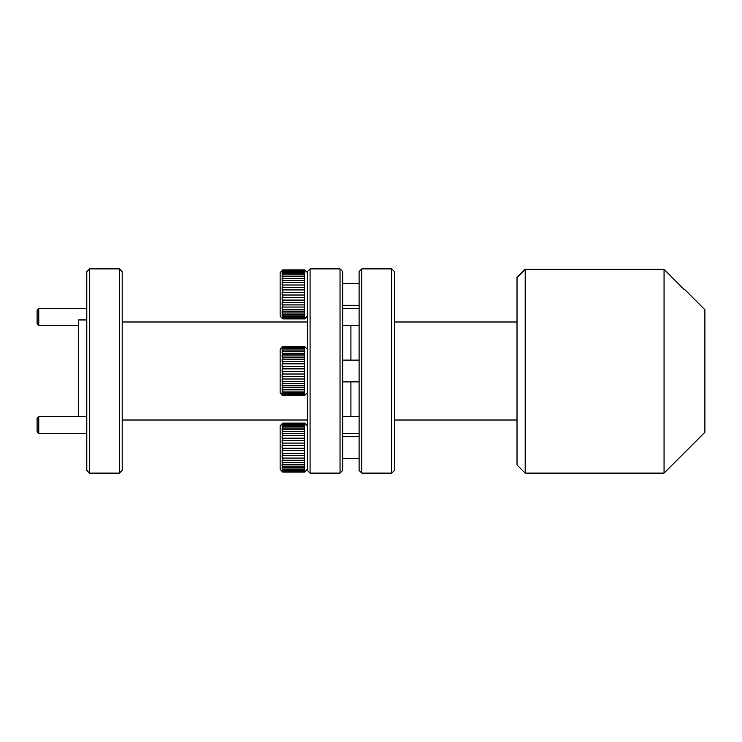 <?xml version="1.0" encoding="UTF-8"?>
<svg xmlns="http://www.w3.org/2000/svg" width="742" height="742" viewBox="0 0 742 742"><rect width="100%" height="100%" fill="white"/><g stroke="black" fill="none" stroke-linecap="round" stroke-linejoin="round"><path stroke-width="1.11" d="M391.767 473.108L391.767 268.892L361.808 268.892L361.808 473.108L391.767 473.108L394.484 470.391L394.484 271.609L391.767 268.892M525.188 473.108L517.016 464.937L517.016 277.499L525.188 269.3L664.053 269.3L684.374 289.723L664.053 269.3L664.053 473.108L525.188 473.108L525.188 269.3L517.016 277.499M684.885 289.723L704.9 309.729L704.9 432.271L664.053 473.108M361.808 473.108L359.091 470.391L359.091 271.609L361.808 268.892M350.92 416.642L350.92 381.889L350.92 416.642M350.92 360.111L350.92 325.358L350.92 360.111M78.624 416.642L78.624 319.941L86.795 319.941M89.513 473.108L86.795 470.391L86.795 271.609L89.513 268.892L89.513 473.108L119.471 473.108L119.471 268.892L89.513 268.892M119.471 268.892L122.189 271.609L122.189 470.391L119.471 473.108M310.073 473.108L307.355 470.391L307.355 271.609L310.073 268.892L310.073 473.108L340.031 473.108L340.031 268.892L310.073 268.892M340.031 268.892L342.748 271.609L342.748 470.391L340.031 473.108M86.795 416.642L38.797 416.642L38.797 433.662L86.795 433.662M38.797 433.662L37.1 431.955L37.1 418.349L38.797 416.642M86.795 308.338L38.797 308.338L38.797 325.358L78.624 325.358M38.797 325.358L37.1 323.651L37.1 310.045L38.797 308.338M282.841 471.643L304.628 471.643L304.628 471.068L282.841 471.068L282.841 471.643L282.118 471.541L282.841 472.088L304.628 472.088L282.841 472.014M282.841 470.15L304.628 470.15L304.628 469.102L282.841 469.102L282.841 470.15L282.118 470.057L282.118 470.975L282.841 471.068M282.841 467.664L304.628 467.664L304.628 466.189L282.841 466.189L282.841 467.664L282.118 467.581L282.118 469.018L282.841 469.102M282.841 464.307L304.628 464.307L304.628 462.47L282.841 462.47L282.841 464.307L282.118 464.242L282.118 466.124L282.841 466.189M282.841 460.226L304.628 460.226L304.628 458.102L282.841 458.102L282.841 460.226L282.118 460.17L282.118 462.414L282.841 462.47M282.841 455.579L304.628 455.579L304.628 453.269L282.841 453.269L282.841 455.579L282.118 455.542L282.118 458.064L282.841 458.102M282.841 450.589L304.628 450.589L304.628 448.187L282.841 448.187L282.841 450.589L282.118 450.57L282.118 453.251L282.841 453.269M282.841 445.469L304.628 445.469L304.628 443.085L282.841 443.085L282.841 445.469L282.118 445.469L282.118 448.187L282.841 448.187M282.841 440.433L304.628 440.433L304.628 438.17L282.841 438.17L282.841 440.433L282.118 440.46L282.118 443.104L282.841 443.085M282.841 435.721L304.628 435.721L304.628 433.671L282.841 433.671L282.841 435.721L282.118 435.758L282.118 438.216L282.841 438.17M282.841 431.519L304.628 431.519L304.628 429.785L282.841 429.785L282.841 431.519L282.118 431.584L282.118 433.736L282.841 433.671M282.841 428.023L304.628 428.023L304.628 426.669L282.841 426.669L282.841 428.023L282.118 428.097L282.118 429.859L282.841 429.785M282.841 425.379L304.628 425.379L304.628 424.47L282.841 424.47L282.841 425.379L282.118 425.463L282.118 426.752L282.841 426.669M282.841 423.71L304.628 423.71L282.841 423.283L282.118 423.803L282.118 424.563L282.841 424.47M282.118 423.181L304.628 423.079L282.841 423.283M280.124 427.002L280.124 469.371L280.124 425.797L282.841 423.079L304.628 423.079L307.355 425.797M304.628 424.47L304.628 423.71M304.628 426.669L304.628 425.379M304.628 429.785L304.628 428.023M304.628 433.671L304.628 431.519M304.628 438.17L304.628 435.721M304.628 443.085L304.628 440.433M304.628 448.187L304.628 445.469M304.628 453.269L304.628 450.589M304.628 458.102L304.628 455.579M304.628 462.47L304.628 460.226M304.628 466.189L304.628 464.307M304.628 469.102L304.628 467.664M304.628 471.068L304.628 470.15M304.73 423.803L282.118 423.803M304.73 425.463L282.118 425.463M304.73 428.097L282.118 428.097M304.73 431.584L282.118 431.584M304.73 435.758L282.118 435.758M304.73 440.46L282.118 440.46M304.73 445.469L282.118 445.469M304.73 453.251L282.118 453.251M304.73 458.064L282.118 458.064M304.73 462.414L282.118 462.414M304.73 466.124L282.118 466.124M304.73 469.018L282.118 469.018M304.73 470.975L282.118 470.975M304.73 471.912L282.118 471.912M282.841 395.059L304.628 395.059L304.628 394.484L282.841 394.484L282.841 395.059L282.118 394.967L282.841 395.505L304.628 395.505L282.841 395.43M282.841 393.566L304.628 393.566L304.628 392.518L282.841 392.518L282.841 393.566L282.118 393.473L282.118 394.392L282.841 394.484M282.841 391.09L304.628 391.09L304.628 389.615L282.841 389.615L282.841 391.09L282.118 391.006L282.118 392.435L282.841 392.518M282.841 387.732L304.628 387.732L304.628 385.886L282.841 385.886L282.841 387.732L282.118 387.658L282.118 389.541L282.841 389.615M282.841 383.642L304.628 383.642L304.628 381.518L282.841 381.518L282.841 383.642L282.118 383.586L282.118 385.831L282.841 385.886M282.841 378.995L304.628 378.995L304.628 376.686L282.841 376.686L282.841 378.995L282.118 378.958L282.118 381.481L282.841 381.518M282.841 374.005L304.628 374.005L304.628 371.603L282.841 371.603L282.841 374.005L282.118 373.987L282.118 376.667L282.841 376.686M282.841 368.885L304.628 368.885L304.628 366.502L282.841 366.502L282.841 368.885L282.118 368.885L282.118 371.612L282.841 371.603M282.841 363.849L304.628 363.849L304.628 361.586L282.841 361.586L282.841 363.849L282.118 363.877L282.118 366.52L282.841 366.502M282.841 359.137L304.628 359.137L304.628 357.087L282.841 357.087L282.841 359.137L282.118 359.174L282.118 361.632L282.841 361.586M282.841 354.936L304.628 354.936L304.628 353.201L282.841 353.201L282.841 354.936L282.118 355.001L282.118 357.152L282.841 357.087M282.841 351.439L304.628 351.439L304.628 350.085L282.841 350.085L282.841 351.439L282.118 351.513L282.118 353.275L282.841 353.201M282.841 348.796L304.628 348.796L304.628 347.887L282.841 347.887L282.841 348.796L282.118 348.888L282.118 350.168L282.841 350.085M282.841 347.126L304.628 347.126L282.841 346.7L282.118 347.219L282.118 347.979L282.841 347.887M282.118 346.597L304.628 346.495L282.841 346.7M280.124 350.428L280.124 391.572L280.124 350.428M280.124 359.397L280.124 392.787L280.124 349.213L282.841 346.495L304.628 346.495L307.355 349.213M304.628 347.887L304.628 347.126M304.628 350.085L304.628 348.796M304.628 353.201L304.628 351.439M304.628 357.087L304.628 354.936M304.628 361.586L304.628 359.137M304.628 366.502L304.628 363.849M304.628 371.603L304.628 368.885M304.628 376.686L304.628 374.005M304.628 381.518L304.628 378.995M304.628 385.886L304.628 383.642M304.628 389.615L304.628 387.732M304.628 392.518L304.628 391.09M304.628 394.484L304.628 393.566M304.73 347.219L282.118 347.219M304.73 348.888L282.118 348.888M304.73 351.513L282.118 351.513M304.73 355.001L282.118 355.001M304.73 359.174L282.118 359.174M304.73 363.877L282.118 363.877M304.73 368.885L282.118 368.885M304.73 376.667L282.118 376.667M304.73 381.481L282.118 381.481M304.73 385.831L282.118 385.831M304.73 389.541L282.118 389.541M304.73 392.435L282.118 392.435M304.73 394.392L282.118 394.392M304.73 395.328L282.118 395.328M282.841 318.476L304.628 318.476L304.628 317.901L282.841 317.901L282.841 318.476L282.118 318.383L282.841 318.921L304.628 318.921L282.841 318.847M282.841 316.982L304.628 316.982L304.628 315.934L282.841 315.934L282.841 316.982L282.118 316.89L282.118 317.808L282.841 317.901M282.841 314.506L304.628 314.506L304.628 313.031L282.841 313.031L282.841 314.506L282.118 314.423L282.118 315.851L282.841 315.934M282.841 311.148L304.628 311.148L304.628 309.303L282.841 309.303L282.841 311.148L282.118 311.074L282.118 312.957L282.841 313.031M282.841 307.058L304.628 307.058L304.628 304.934L282.841 304.934L282.841 307.058L282.118 307.002L282.118 309.256L282.841 309.303M282.841 302.411L304.628 302.411L304.628 300.102L282.841 300.102L282.841 302.411L282.118 302.374L282.118 304.897L282.841 304.934M282.841 297.421L304.628 297.421L304.628 295.019L282.841 295.019L282.841 297.421L282.118 297.403L282.118 300.083L282.841 300.102M282.841 292.302L304.628 292.302L304.628 289.918L282.841 289.918L282.841 292.302L282.118 292.302L282.118 295.028L282.841 295.019M282.841 287.275L304.628 287.275L304.628 285.002L282.841 285.002L282.841 287.275L282.118 287.293L282.118 289.937L282.841 289.918M282.841 282.554L304.628 282.554L304.628 280.504L282.841 280.504L282.841 282.554L282.118 282.6L282.118 285.049L282.841 285.002M282.841 278.352L304.628 278.352L304.628 276.618L282.841 276.618L282.841 278.352L282.118 278.417L282.118 280.569L282.841 280.504M282.841 274.855L304.628 274.855L304.628 273.501L282.841 273.501L282.841 274.855L282.118 274.93L282.118 276.692L282.841 276.618M282.841 272.212L304.628 272.212L304.628 271.303L282.841 271.303L282.841 272.212L282.118 272.305L282.118 273.594L282.841 273.501M282.841 270.542L304.628 270.542L282.841 270.116L282.118 270.635L282.118 271.396L282.841 271.303M282.118 270.014L304.628 269.912L282.841 270.116M280.124 273.844L280.124 282.813M282.841 318.921L280.124 316.203L280.124 272.629L282.841 269.912L304.628 269.912L307.355 272.629M304.628 271.303L304.628 270.542M304.628 273.501L304.628 272.212M304.628 276.618L304.628 274.855M304.628 280.504L304.628 278.352M304.628 285.002L304.628 282.554M304.628 289.918L304.628 287.275M304.628 295.019L304.628 292.302M304.628 300.102L304.628 297.421M304.628 304.934L304.628 302.411M304.628 309.303L304.628 307.058M304.628 313.031L304.628 311.148M304.628 315.934L304.628 314.506M304.628 317.901L304.628 316.982M304.73 270.635L282.118 270.635M304.73 272.305L282.118 272.305M304.73 274.93L282.118 274.93M304.73 278.417L282.118 278.417M304.73 282.6L282.118 282.6M304.73 287.293L282.118 287.293M304.73 292.302L282.118 292.302M304.73 300.083L282.118 300.083M304.73 304.897L282.118 304.897M304.73 309.256L282.118 309.256M304.73 312.957L282.118 312.957M304.73 315.851L282.118 315.851M304.73 317.808L282.118 317.808M304.73 318.745L282.118 318.745M517.016 321.991L394.484 321.991M517.016 420.009L394.484 420.009M342.748 433.662L359.091 433.662M342.748 416.642L359.091 416.642M307.355 321.991L122.189 321.991M307.355 420.009L122.189 420.009M359.091 308.338L342.748 308.338M359.091 325.358L342.748 325.358M342.748 458.473L359.091 458.473M342.748 436.695L359.091 436.695M307.355 469.371L304.628 472.088M282.841 472.088L280.124 469.371M342.748 381.889L359.091 381.889M342.748 360.111L359.091 360.111M307.355 392.787L304.628 395.505M282.841 395.505L280.124 392.787M342.748 305.305L359.091 305.305M342.748 283.527L359.091 283.527M307.355 316.203L304.628 318.921"/></g></svg>
